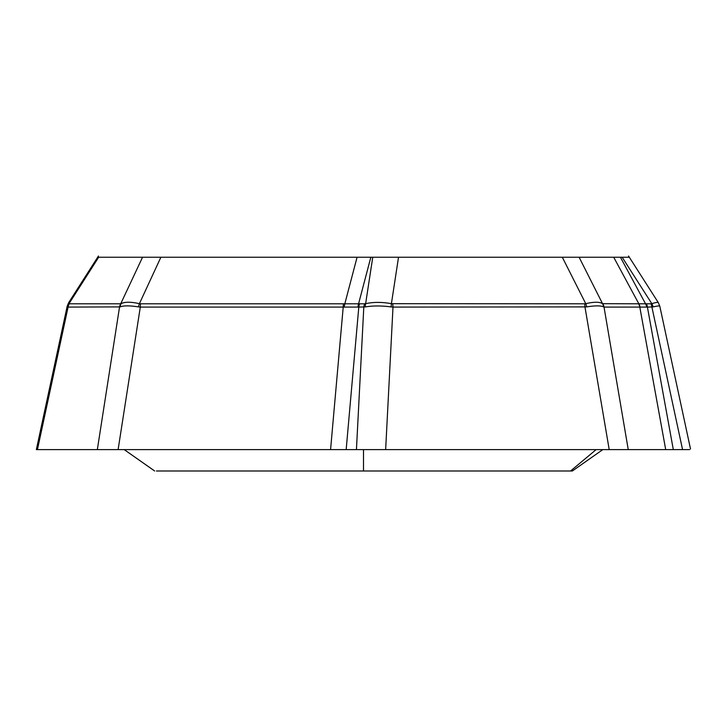 <?xml version="1.0" encoding="UTF-8"?>
<svg xmlns="http://www.w3.org/2000/svg" width="727" height="727" viewBox="0 0 727 727"><rect width="100%" height="100%" fill="white"/><g stroke="black" fill="none" stroke-linecap="round" stroke-linejoin="round"><path stroke-width="1.09" d="M689.569 449.613L673.311 449.613L682.562 449.613L651.91 307.085A10.687 7.942 -90 0 0 650.992 303.786L651.819 303.677C655.727 302.432 657.908 302.096 658.353 302.677M658.389 302.768L659.807 306.249C659.625 305.713 657.399 305.94 653.146 306.921L647.412 307.085L673.311 449.613L628.246 449.613L665.705 449.613L639.805 307.085A10.687 10.523 -90 0 0 638.588 303.786L650.992 303.786M646.494 303.786A10.687 7.942 -90 0 1 647.412 307.085L604.028 307.085L628.246 449.613L385.646 449.613L628.246 449.613L609.208 449.613L584.99 307.085A10.687 2.763 -90 0 0 584.662 303.786L585.753 303.677C594.014 301.76 599.611 301.76 602.547 303.677L638.588 303.786M602.81 303.786A10.687 10.523 -90 0 1 604.028 307.085L603.592 306.894C600.829 305.531 595.231 305.531 586.789 306.894L392.998 307.085L385.646 449.613L346.17 449.613L356.439 449.613L363.8 307.085A10.687 7.152 -90 0 1 364.627 303.786L365.636 303.677C373.424 301.978 382.011 301.978 391.408 303.677L584.662 303.786M392.68 303.786A10.687 2.763 -90 0 1 392.998 307.085L391.081 306.921C381.657 305.649 373.06 305.649 365.317 306.921L358.802 307.085L346.17 449.613L118.11 449.613L330.576 449.613L343.208 307.085A10.687 1.854 -90 0 1 343.426 303.786L364.627 303.786M359.629 303.786A10.687 7.152 -90 0 0 358.802 307.085L140.302 307.085L118.11 449.613L37.431 449.613L117.792 449.613M120.119 306.894A10.687 9.769 -117.9 0 1 121.073 303.677C124.744 301.76 130.851 301.76 139.402 303.677L140.52 303.786A10.687 1.854 -90 0 0 140.302 307.085L138.448 306.894C129.733 305.531 123.626 305.531 120.119 306.894L68.084 307.085L37.431 449.613L36.35 449.613L44.438 449.613M602.783 449.622L572.358 470.987L570.586 470.987L596.122 449.613M156.414 470.987L570.586 470.987M67.666 306.921A10.687 10.396 -45.1 0 1 69.001 303.677L69.274 303.786A10.687 10.323 -90 0 0 68.084 307.085L67.184 306.249L68.656 302.686L69.001 303.677L98.663 257.24L629.318 257.24M344.244 307.13A10.687 2.381 -84.8 0 1 344.807 303.85L357.075 257.24L370.834 257.24L358.556 303.85A10.687 6.716 -96.5 0 0 358.002 307.13M653.146 306.921A10.687 8.47 -105.5 0 0 651.819 303.677L622.148 257.24M646.721 307.13A10.687 8.261 -97.9 0 0 645.576 303.85L620.422 257.24M640.014 307.13A10.687 10.378 -68.5 0 0 638.869 303.85L613.706 257.24M603.592 306.894A10.687 10.069 -55.6 0 0 602.547 303.677L579.11 257.24M586.789 306.894A10.687 3.826 -101.7 0 0 585.753 303.677L562.316 257.24M391.081 306.921A10.687 1.745 -80.5 0 0 391.408 303.677L398.523 257.24M365.317 306.921A10.687 6.279 -101.6 0 1 365.636 303.677L372.76 257.24M363.5 470.987L363.5 449.613M138.448 306.894A10.687 2.963 -78.6 0 1 139.402 303.677L160.885 257.24M118.11 449.613L97.336 449.613L119.528 307.085A10.687 10.323 -90 0 1 120.718 303.786L142.547 257.24M673.311 449.613L665.705 449.613M346.17 449.613L330.576 449.613M69.274 303.786L120.718 303.786M140.52 303.786L343.426 303.786M659.871 306.485L690.514 448.995M628.537 256.013L658.199 302.45M67.129 306.485L36.486 448.995M98.463 256.013L68.801 302.45M124.217 449.622L154.642 470.987"/></g></svg>
